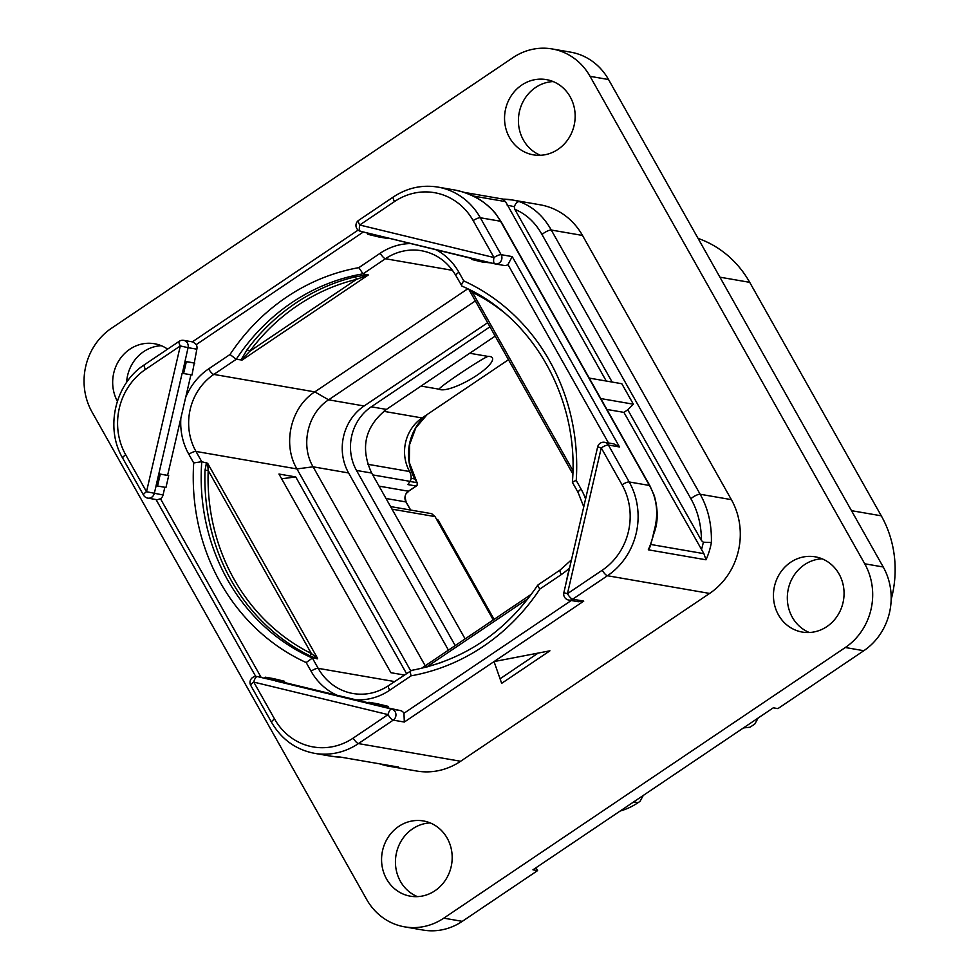 <?xml version="1.0" encoding="UTF-8"?>
<svg xmlns="http://www.w3.org/2000/svg" width="979" height="979" viewBox="0 0 979 979"><rect width="100%" height="100%" fill="white"/><g stroke="black" fill="none" stroke-linecap="round" stroke-linejoin="round"><path stroke-width="1.47" d="M590.056 76.325A60.796 56.084 -80.2 0 0 552.168 48.95A60.796 56.084 -80.2 0 0 512.947 57.651L111.422 328.283A60.796 56.084 -80.2 0 0 92.014 412.012L366.672 899.468A60.796 56.084 -80.2 0 0 404.572 926.844A60.796 56.084 -80.2 0 0 443.793 918.155L845.318 647.511A60.796 56.084 -80.2 0 0 864.726 563.782L590.056 76.325L608.546 79.532L883.217 566.988A60.796 56.084 99.8 0 1 863.808 650.717L777.913 708.612L773.288 707.817L532.943 869.805L537.569 870.612L462.284 921.349A60.796 56.084 99.8 0 1 423.063 930.05L404.572 926.844M434.994 890.731A38.181 35.22 99.8 0 1 410.372 896.189A38.181 35.22 99.8 0 1 382.116 866.28A38.181 35.22 99.8 0 1 398.759 826.411A38.181 35.22 99.8 0 1 423.393 820.953A38.181 35.22 99.8 0 1 451.637 850.861A38.181 35.22 99.8 0 1 434.994 890.731M117.358 401.206A38.181 35.22 99.8 0 1 129.864 349.197A38.181 35.22 99.8 0 1 154.486 343.739A38.181 35.22 99.8 0 1 167.605 349.124M557.981 149.383A38.181 35.22 99.8 0 1 533.347 154.841A38.181 35.22 99.8 0 1 505.091 124.933A38.181 35.22 99.8 0 1 521.734 85.075A38.181 35.22 99.8 0 1 546.368 79.605A38.181 35.22 99.8 0 1 574.612 109.513A38.181 35.22 99.8 0 1 557.981 149.383M826.876 626.597A38.181 35.22 99.8 0 1 802.242 632.067A38.181 35.22 99.8 0 1 773.997 602.158A38.181 35.22 99.8 0 1 790.64 562.289A38.181 35.22 99.8 0 1 815.262 556.831A38.181 35.22 99.8 0 1 843.519 586.739A38.181 35.22 99.8 0 1 826.876 626.597M274.573 719.014A62.007 57.21 -80.2 0 0 353.235 738.068L388.039 714.609L253.769 682.094L274.573 719.014A6.082 1.554 150.6 0 0 271.599 722.404C281.609 739.426 295.903 749.73 314.504 753.328A68.089 62.815 -80.2 0 0 358.424 743.587L460.607 761.27A68.089 62.815 99.8 0 1 416.675 771.024L388.932 766.214A68.089 62.815 99.8 0 1 381.932 764.55L388.932 766.214A68.089 62.815 99.8 0 0 398.477 767.071L340.411 757.085M460.607 761.27L709.628 593.433A68.089 62.815 99.8 0 0 731.374 499.645L582.493 235.437A68.089 62.815 99.8 0 0 540.053 204.782L512.311 199.973A68.089 62.815 99.8 0 1 519.323 201.637C532.698 206.483 543.357 215.943 551.263 230.028L582.493 235.437M552.168 48.95L570.659 52.156A60.796 56.084 99.8 0 1 608.546 79.532M535.966 867.773L537.569 870.612M809.315 632.507A38.181 35.22 99.8 0 1 787.422 600.776A38.181 35.22 99.8 0 1 804.505 564.687A38.181 35.22 99.8 0 1 822.066 558.789M540.408 155.282A38.181 35.22 99.8 0 1 518.515 123.55A38.181 35.22 99.8 0 1 535.611 87.474A38.181 35.22 99.8 0 1 553.172 81.563M126.609 382.446A38.181 35.22 99.8 0 1 143.729 351.596A38.181 35.22 99.8 0 1 161.29 345.697M417.433 896.629A38.181 35.22 99.8 0 1 395.54 864.898A38.181 35.22 99.8 0 1 412.624 828.821A38.181 35.22 99.8 0 1 430.197 822.911M698.076 238.411A105.781 97.582 99.8 0 1 749.718 282.344L881.284 515.823A105.781 97.582 99.8 0 1 891.171 599.442M643.301 795.425L639.985 801.385L638.051 802.694A68.089 62.815 99.8 0 1 620.135 811.04M758.162 718.011L754.846 723.971L750.024 727.226L743.428 727.935M426.318 415.084A48.632 44.863 -80.2 0 0 414.863 478.988L416.944 482.671A2.435 2.239 99.8 0 1 416.173 486.025L408.451 491.225A7.783 7.183 -80.2 0 0 405.967 501.946L410.519 510.022M416.491 485.755A2.435 0.698 -124 0 1 416.369 485.988A2.435 0.698 -124 0 1 416.173 486.025L407.851 484.581L410.054 481.362C411.645 479.025 411.51 475.757 409.638 471.535A38.903 35.893 -80.2 0 1 422.071 417.947L383.792 411.327M438.359 520.681A2.435 0.624 150.6 0 0 438.372 520.461A2.435 0.624 150.6 0 0 438.176 520.351A2.435 2.239 -80.2 0 0 436.658 519.262L436.524 519.237M390.56 506.571L431.666 513.681L435.031 516.594L493.257 619.94M495.178 336.103L386.424 409.406C364.947 426.611 360.027 447.819 371.665 473.041L465.123 638.895M508.48 359.709L422.071 417.947M421.056 386.069L439.216 389.214A31.022 7.93 150.6 0 0 440.721 389.715A31.022 7.93 150.6 0 0 477.14 375.153A31.022 7.93 150.6 0 0 489.977 356.515A31.022 7.93 150.6 0 0 487.897 356.393L469.736 353.248M439.216 389.214C437.931 387.855 478.829 360.296 487.897 356.393M489.941 326.827L371.261 406.823A46.209 42.623 99.8 0 0 356.515 470.458L455.198 645.589M487.64 322.727L364.127 405.979A48.632 44.863 -80.2 0 0 348.597 472.955L448.443 650.142M475.353 300.92L328.614 399.824C307.675 413.162 300.223 445.286 313.096 466.812L425.216 665.793M467.729 288.817L314.797 391.894C290.714 407.227 282.148 444.16 296.943 468.929L410.666 670.737M427.493 666.846A2.435 0.869 76.4 0 0 427.431 666.454L425.045 667.494M411.107 675.816C410.091 672.304 410.225 670.505 411.523 670.431L388.614 685.606A6.082 1.762 56 0 0 389.703 690.244L411.107 675.816A207.303 191.248 -80.2 0 0 539.918 589.003C537.691 586.299 537.177 584.952 538.352 584.952M411.241 670.431C463.728 660.544 505.91 632.091 537.789 585.087L560.233 569.937A6.082 1.762 56 0 0 561.322 574.575A62.007 57.21 -80.2 0 0 569.607 567.832M469.81 289.857L472.465 292.329A2.435 0.906 116.4 0 0 472.796 291.399M583.753 506.804L578.136 492.547L572.372 482.28C579.519 398.918 532.784 316.315 461.966 286.125L462.174 286.186C460.974 285.709 461.513 283.947 463.777 280.912A207.303 191.248 99.8 0 1 576.239 480.518C572.862 481.57 571.724 482.243 572.813 482.561M463.777 280.912L458.894 272.272A6.082 1.554 -29.4 0 0 455.92 275.65L461.966 286.125M455.92 275.65C447.746 261.846 436.291 253.537 421.521 250.734A55.925 51.593 -80.2 0 0 385.445 258.737L363.05 273.839L368.202 275.062L242.168 360.003L236.22 359.317L213.826 374.406L314.797 391.894L328.614 399.824L364.127 405.979M368.202 275.062L356.38 279.419A2.435 0.869 -103.6 0 0 355.022 276.886L368.067 274.707M241.47 359.158L247.161 349.589L249.829 351.241L241.238 360.186M242.168 360.003L242.755 358.84M363.05 273.839L358.84 267.646A207.303 191.248 -80.2 0 0 230.028 354.471L236.22 359.317A201.233 185.643 -80.2 0 1 363.05 273.839M180.87 418.119L185.631 397.572M230.028 354.471L208.625 368.887A6.082 1.762 -124 0 0 213.826 374.406A55.925 51.593 -80.2 0 0 195.971 451.441L201.76 461.709L207.67 463.324L317.588 658.377L312.399 658.072L318.187 668.339A6.082 1.554 150.6 0 0 311.053 671.19A62.007 57.21 -80.2 0 0 337.009 695.237L368.471 702.849M404.315 675.02L390.915 672.708L278.966 474.032L295.719 476.932L406.505 673.552M317.172 658.904L309.45 655.587A201.233 185.643 99.8 0 1 205.015 470.263L206.532 462.541M205.015 470.263L208.197 470.458L207.67 463.324M317.588 658.377L311.359 653.531A2.435 0.906 -63.6 0 1 309.45 655.587M201.76 461.709L193.707 462.945A207.303 191.248 99.8 0 0 306.182 662.55L312.399 658.072A201.233 185.643 99.8 0 1 201.76 461.709M403.96 713.275L404.327 722.049L393.228 720.128A6.082 1.762 56 0 1 388.039 714.609A6.082 2.337 -76.4 0 1 391.722 709.09L379.118 706.043L400.509 710.607A6.082 5.605 99.8 0 1 403.96 713.275L571.271 600.506M387.904 707.56L388.173 706.373L377.27 703.73L368.85 702.273L368.214 703.399L275.515 680.943L284.302 682.461L337.009 695.237M348.597 472.955L313.096 466.812L296.943 468.929L195.971 451.441A6.082 1.554 150.6 0 0 188.837 454.293A62.007 57.21 -80.2 0 1 180.87 418.131L167.605 475.366L168.694 475.635L158.818 473.848L167.605 475.366M284.302 682.461L284.571 681.286L273.667 678.643L265.248 677.187L264.611 678.3L257.453 676.575A6.082 5.605 -80.2 0 0 257.122 676.501L257.453 676.575A6.082 2.337 -76.4 0 0 253.769 682.094A6.082 1.554 150.6 0 0 250.783 685.484L271.599 722.404M164.839 487.285L163.052 494.97A6.082 5.605 99.8 0 1 160.495 498.776L261.014 677.174M160.275 474.179L157.533 486.012L165.953 487.469L168.694 475.635M190.917 374.786L185.643 397.56A62.007 57.21 -80.2 0 1 208.625 368.887M183.611 373.525L182.363 373.244L185.117 361.398L186.353 361.679L183.611 373.525L192.019 374.981L196.852 349.185A6.082 5.605 99.8 0 0 196.228 344.608L193.218 342.014L183.648 340.349A6.082 6.082 0 0 0 179.218 341.304L144.415 364.763C115.13 383.413 104.741 428.104 122.718 458.196L143.521 495.117A6.082 6.082 0 0 0 147.78 498.127A6.082 5.605 -80.2 0 0 154.278 493.453L159.039 473.897M394.525 201.552A6.082 1.762 -124 0 1 393.436 196.914L358.632 220.373A6.082 1.762 -124 0 0 359.721 225.011L493.991 257.526L473.175 220.605A62.007 57.21 -80.2 0 0 394.525 201.552L359.721 225.011A6.082 2.337 103.6 0 0 360.602 231.325A6.082 2.337 103.6 0 0 360.664 231.338L378.665 235.939L378.812 236.955L387.231 238.411L387.366 237.799M507.966 264.575A6.082 5.605 99.8 0 1 504.05 265.444L495.264 263.926A6.082 5.605 -80.2 0 0 501.126 254.675L512.225 256.596L507.966 264.575L608.497 442.973M482.414 262.042L471.511 259.411L471.364 258.395L482.268 261.038L482.414 262.042L490.968 262.898M482.268 261.038L494.811 263.828M367.81 233.063L471.364 258.395M471.413 258.162L482.317 260.793M473.175 220.605A6.082 1.554 -29.4 0 1 480.322 217.754L501.126 254.675A6.082 1.554 -29.4 0 0 493.991 257.526A6.082 2.337 103.6 0 0 494.872 263.84L494.872 263.84A6.082 2.337 103.6 0 0 494.921 263.853A6.082 5.605 -80.2 0 0 495.264 263.926A6.082 6.082 0 0 1 494.86 263.84L360.602 231.325A6.082 6.082 0 0 1 358.632 220.373M367.761 233.308L367.908 234.311L378.812 236.955M185.117 361.398L193.683 362.866M194.772 363.136L186.353 361.679M179.218 341.304A6.082 1.762 -124 0 0 180.307 345.942L145.504 369.401A62.007 57.21 -80.2 0 0 125.704 454.807L146.507 491.727L180.307 345.942L188.066 347.667L182.363 373.244M143.521 495.117A6.082 1.554 150.6 0 1 146.507 491.727L163.052 494.97M182.155 373.195L156.077 485.682M157.533 486.012L156.297 485.743M147.78 498.127L157.154 499.743L160.495 498.776M284.571 681.286L265.248 677.187M276.164 679.83L275.564 680.711L264.66 678.068M264.611 678.3L275.564 680.711M388.173 706.373L379.754 704.917L379.118 706.043L368.214 703.399M379.167 705.798L368.263 703.155M379.754 704.917L368.85 702.273M568.726 600.066A6.082 5.605 -80.2 0 0 572.654 599.197A6.082 1.762 56 0 1 567.453 593.678L602.256 570.219A62.007 57.21 -80.2 0 0 622.057 484.813L601.253 447.892L567.453 593.678L563.843 592.711A6.082 6.082 0 0 0 568.726 600.066L578.295 601.73L583.753 601.118L494.04 661.584L501.664 683.342L549.929 650.815L494.04 661.584L404.327 722.049M538.181 653.079L500.061 678.777M565.666 584.867L568.138 572.948M591.732 472.38L594.486 460.534M597.643 446.913L601.253 447.892A6.082 1.554 -29.4 0 1 608.387 445.041L619.487 446.962L613.968 443.928L604.594 442.3A6.082 6.082 0 0 0 597.643 446.913L563.843 592.711M437.882 187.087A68.089 62.815 -80.2 0 1 480.322 217.754L500.538 221.254C492.633 207.156 479.661 197.293 461.623 191.651A68.089 62.815 -80.2 0 0 454.611 189.987L437.882 187.087C422.084 184.566 407.264 187.833 393.436 196.914M542.023 234.568L690.905 498.776C697.758 510.83 701.282 524.781 701.49 540.604L703.338 542.207L711.378 542.501C711.831 524.377 708.086 508.285 700.144 494.248L551.263 230.028A6.082 1.554 150.6 0 0 542.023 234.568C535.244 222.429 526.176 214.022 514.819 209.322L514.354 206.789C515.541 203.302 517.193 201.576 519.323 201.637M649.885 485.731L654.278 495.607C658.231 509.9 658.157 522.37 654.058 533.041L653.678 532.515C658.794 515.199 657.374 499.51 649.42 485.462L500.538 221.254A6.082 1.554 -29.4 0 1 501.015 221.523L649.885 485.731A6.082 1.554 -29.4 0 0 649.42 485.462L629.191 481.962L608.387 445.041A6.082 5.605 -80.2 0 0 604.594 442.3M600.776 398.563L633.364 404.205L627.772 409.785L701.49 540.604M633.364 404.205L621.824 383.731L589.236 378.09M514.819 209.322L612.144 382.055M627.772 409.785L623.917 412.379L703.901 553.661L706.006 559.792L648.306 549.806A68.089 62.815 -80.2 0 0 653.678 532.515M654.07 533.017L649.75 547.579L648.306 549.806M623.917 412.379L606.894 409.442M606.246 381.027L505.531 201.613L502.778 199.129M340.349 757.073L398.477 767.071M381.602 764.22L379.742 763.889M281.634 478.78L295.719 476.932M462.284 921.349L443.793 918.155M863.808 650.717L845.318 647.511M883.217 566.988L864.726 563.782M749.718 282.344L719.92 277.179M881.284 515.823L851.485 510.671M638.051 802.694L633.658 801.936M437.038 520.155L438.176 520.351L494.003 619.426M415.047 479.306A2.435 0.624 150.6 0 0 415.059 479.086A2.435 0.624 150.6 0 0 414.863 478.988L411.058 478.327M409.993 481.472L416.944 482.671A2.435 0.624 -29.4 0 1 417.127 482.782A2.435 0.624 -29.4 0 1 417.115 483.039M408.757 491.017A2.435 0.698 -124 0 1 408.647 491.189A2.435 0.698 -124 0 1 408.451 491.225L379.044 486.135M406.15 502.264A2.435 0.624 150.6 0 0 406.15 502.056A2.435 0.624 150.6 0 0 405.967 501.946L386.007 498.482M372.718 474.901L410.054 481.362M367.884 464.303L409.638 471.535M435.031 516.594L392.016 509.153M386.424 409.406L371.261 406.823M371.665 473.041L356.515 470.458M442.043 662.245A198.798 183.391 -80.2 0 1 427.431 666.454L528.207 598.524M539.918 589.003L561.322 574.575M585.564 498.996A62.007 57.21 -80.2 0 0 581.122 489.17L576.239 480.518M578.136 492.547A6.082 1.554 -29.4 0 1 581.122 489.17M572.899 470.581L472.465 292.329A198.798 183.391 99.8 0 1 502.765 311.493M458.894 272.272A62.007 57.21 -80.2 0 0 435.484 249.461M411.192 243.575A62.007 57.21 -80.2 0 0 380.244 253.218L358.84 267.646M452.506 270.351L385.445 258.737A6.082 1.762 -124 0 1 380.244 253.218M355.022 276.886A201.233 185.643 -80.2 0 0 247.161 349.589M366.379 275.515L366.611 274.818M356.38 279.419L249.829 351.241A198.798 183.391 -80.2 0 1 356.38 279.419M394.598 681.568L318.187 668.339A55.925 51.593 -80.2 0 0 353.052 693.524C365.571 695.567 377.429 692.924 388.614 685.606M207.389 464.193A2.435 1.664 25.9 0 1 206.349 462.859M208.197 470.458L311.359 653.531A198.798 183.391 99.8 0 1 208.197 470.458M316.425 657.704L316.731 658.745M306.182 662.55L311.053 671.19M355.952 699.814A62.007 57.21 -80.2 0 0 389.703 690.244M188.837 454.293L193.707 462.945M363.331 231.986L196.228 344.608M196.852 349.185L188.066 347.667A6.082 5.605 -80.2 0 0 183.648 340.349M400.509 710.607L391.722 709.09A6.082 5.605 -80.2 0 1 393.228 720.128L358.424 743.587A6.082 1.762 56 0 1 353.235 738.068M583.753 601.118L572.654 599.197L607.457 575.738L709.628 593.433M619.487 446.962L512.225 256.596M503.218 199.129A68.089 62.815 99.8 0 1 512.311 199.973L502.998 199.116M731.374 499.645L700.144 494.248A6.082 1.554 150.6 0 0 690.905 498.776M711.378 542.501A68.089 62.815 99.8 0 1 706.006 559.792M602.256 570.219A6.082 1.762 56 0 0 607.457 575.738A68.089 62.815 -80.2 0 0 629.191 481.962A6.082 1.554 -29.4 0 0 622.057 484.813M703.338 542.207A62.007 57.21 99.8 0 1 701.368 549.831M703.901 553.661L650.949 544.495M473.163 196.008L505.531 201.613M507.22 205.296A62.007 57.21 99.8 0 1 514.354 206.789M314.504 753.328L331.232 756.229A68.089 62.815 -80.2 0 0 340.778 757.073M145.504 369.401A6.082 1.762 -124 0 1 144.415 364.763M125.704 454.807A6.082 1.554 150.6 0 0 122.718 458.196M436.658 519.262A2.435 2.435 0 0 1 438.372 520.461L494.101 619.364M427.211 414.484L415.855 427.786L409.589 444.576L409.32 462.516L417.127 482.782A2.435 2.435 0 0 1 416.369 485.988L408.647 491.189C407.056 493.734 403.703 492.657 406.15 502.056L410.654 510.047M421.374 668.388L531.499 594.155M560.233 569.937L571.467 559.817M572.813 473.897L468.843 289.368M358.155 230.089L192.337 341.855M156.04 499.547L255.703 676.428M454.611 189.987L461.672 191.664C474.056 194.809 485.229 201.943 495.19 213.043L501.015 221.523M463.813 192.312L503.292 199.141M340.557 757.085L331.232 756.229M257.122 676.501A6.082 6.082 0 0 0 250.783 685.484"/></g></svg>
